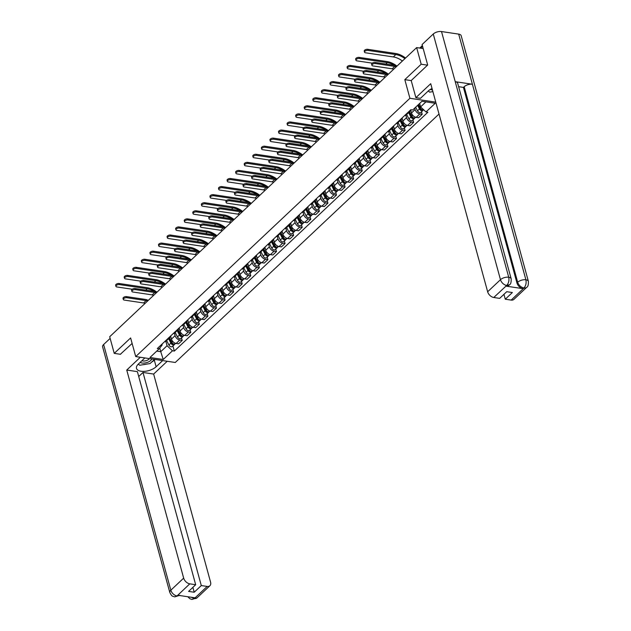 <?xml version="1.0" encoding="UTF-8"?>
<svg xmlns="http://www.w3.org/2000/svg" width="631" height="631" viewBox="0 0 631 631"><rect width="100%" height="100%" fill="white"/><g stroke="black" fill="none" stroke-linecap="round" stroke-linejoin="round"><path stroke-width="0.95" d="M427.518 65.167L421.192 64.228L416.641 47.593L109.691 336.741L114.243 353.368L130.617 337.948L135.72 356.578L175.276 362.478L439.018 114.03M421.192 64.228L404.818 79.648L409.913 98.286L135.72 356.578M423.188 48.571L416.641 47.593M114.243 353.368L120.576 354.314M170.622 336L171.466 339.076A4.551 2.95 46.7 0 0 176.152 343.461L178.565 343.816L182.193 340.401L179.78 340.046A4.551 2.95 -133.3 0 1 175.095 335.653L174.416 333.2M164.596 341.679A4.551 2.95 46.7 0 0 166.04 341.111L169.668 337.695A4.551 2.95 -133.3 0 1 168.225 338.263M181.507 337.893L182.193 340.401M170.315 336.284A4.551 2.95 -133.3 0 1 169.668 337.695M179.196 327.923L180.04 330.999A4.551 2.95 46.7 0 0 184.725 335.384L187.139 335.747L190.767 332.324L188.353 331.969A4.551 2.95 -133.3 0 1 183.66 327.584L182.99 325.123M173.17 333.602A4.551 2.95 46.7 0 0 174.613 333.034L178.242 329.619A4.551 2.95 -133.3 0 1 176.798 330.187M190.081 329.824L190.767 332.324M178.888 328.215A4.551 2.95 -133.3 0 1 178.242 329.619M187.77 319.846L188.606 322.922A4.551 2.95 46.7 0 0 193.299 327.308L195.713 327.67L199.341 324.255L196.927 323.892A4.551 2.95 -133.3 0 1 192.234 319.507L191.564 317.046M181.744 325.525A4.551 2.95 46.7 0 0 183.187 324.965L186.815 321.542A4.551 2.95 -133.3 0 1 185.364 322.11M198.655 321.747L199.341 324.255M187.462 320.138A4.551 2.95 -133.3 0 1 186.815 321.542M196.344 311.777L197.18 314.845A4.551 2.95 46.7 0 0 201.873 319.231L204.286 319.594L207.915 316.178L205.501 315.815A4.551 2.95 -133.3 0 1 200.808 311.43L200.137 308.977M190.31 317.448A4.551 2.95 46.7 0 0 191.761 316.888L195.381 313.473A4.551 2.95 -133.3 0 1 193.938 314.033M207.228 313.67L207.915 316.178M196.036 312.061A4.551 2.95 -133.3 0 1 195.381 313.473M204.909 303.7L205.753 306.769A4.551 2.95 46.7 0 0 210.446 311.162L212.86 311.517L216.48 308.102L214.067 307.747A4.551 2.95 -133.3 0 1 209.382 303.353L208.703 300.9M198.883 309.379A4.551 2.95 46.7 0 0 200.327 308.811L203.955 305.396A4.551 2.95 -133.3 0 1 202.512 305.964M215.794 305.593L216.48 308.102M204.61 303.984A4.551 2.95 -133.3 0 1 203.955 305.396M213.483 295.623L214.327 298.7A4.551 2.95 46.7 0 0 219.012 303.085L221.426 303.448L225.054 300.025L222.64 299.67A4.551 2.95 -133.3 0 1 217.947 295.284L217.277 292.823M207.457 301.303A4.551 2.95 46.7 0 0 208.9 300.735L212.529 297.319A4.551 2.95 -133.3 0 1 211.085 297.887M224.368 297.524L225.054 300.025M213.175 295.915A4.551 2.95 -133.3 0 1 212.529 297.319M222.057 287.547L222.893 290.623A4.551 2.95 46.7 0 0 227.586 295.008L230 295.371L233.628 291.956L231.214 291.593A4.551 2.95 -133.3 0 1 226.521 287.208L225.851 284.747M216.031 293.226A4.551 2.95 46.7 0 0 217.474 292.666L221.102 289.243A4.551 2.95 -133.3 0 1 219.659 289.81M232.942 289.448L233.628 291.956M221.749 287.839A4.551 2.95 -133.3 0 1 221.102 289.243M230.63 279.478L231.467 282.546A4.551 2.95 46.7 0 0 236.16 286.931L238.573 287.294L242.201 283.879L239.788 283.516A4.551 2.95 -133.3 0 1 235.095 279.131L234.424 276.67M224.604 285.149A4.551 2.95 46.7 0 0 226.048 284.589L229.676 281.174A4.551 2.95 -133.3 0 1 228.225 281.734M241.515 281.371L242.201 283.879M230.323 279.762A4.551 2.95 -133.3 0 1 229.676 281.174M239.196 271.401L240.04 274.469A4.551 2.95 46.7 0 0 244.733 278.863L247.147 279.217L250.775 275.802L248.362 275.439A4.551 2.95 -133.3 0 1 243.669 271.054L242.998 268.601M233.17 277.08A4.551 2.95 46.7 0 0 234.622 276.512L238.242 273.097A4.551 2.95 -133.3 0 1 236.799 273.657M250.089 273.294L250.775 275.802M238.897 271.685A4.551 2.95 -133.3 0 1 238.242 273.097M247.77 263.324L248.614 266.4A4.551 2.95 46.7 0 0 253.307 270.786L255.721 271.141L259.341 267.725L256.927 267.37A4.551 2.95 -133.3 0 1 252.242 262.985L251.564 260.524M241.744 269.003A4.551 2.95 46.7 0 0 243.187 268.435L246.816 265.02A4.551 2.95 -133.3 0 1 245.372 265.588M258.655 265.217L259.341 267.725M247.47 263.608A4.551 2.95 -133.3 0 1 246.816 265.02M256.344 255.247L257.188 258.324A4.551 2.95 46.7 0 0 261.873 262.709L264.286 263.072L267.915 259.656L265.501 259.294A4.551 2.95 -133.3 0 1 260.808 254.908L260.138 252.447M250.318 260.926A4.551 2.95 46.7 0 0 251.761 260.366L255.389 256.943A4.551 2.95 -133.3 0 1 253.946 257.511M267.228 257.148L267.915 259.656M256.036 255.539A4.551 2.95 -133.3 0 1 255.389 256.943M264.917 247.178L265.754 250.247A4.551 2.95 46.7 0 0 270.447 254.632L272.86 254.995L276.488 251.58L274.075 251.217A4.551 2.95 -133.3 0 1 269.382 246.831L268.711 244.371M258.891 252.85A4.551 2.95 46.7 0 0 260.335 252.29L263.963 248.874A4.551 2.95 -133.3 0 1 262.52 249.434M275.802 249.071L276.488 251.58M264.61 247.462A4.551 2.95 -133.3 0 1 263.963 248.874M273.491 239.102L274.327 242.17A4.551 2.95 46.7 0 0 279.02 246.563L281.434 246.918L285.062 243.503L282.649 243.14A4.551 2.95 -133.3 0 1 277.955 238.755L277.285 236.302M267.465 244.781A4.551 2.95 46.7 0 0 268.909 244.213L272.537 240.797A4.551 2.95 -133.3 0 1 271.085 241.357M284.376 240.995L285.062 243.503M273.184 239.386A4.551 2.95 -133.3 0 1 272.537 240.797M282.057 231.025L282.901 234.101A4.551 2.95 46.7 0 0 287.594 238.486L290.008 238.841L293.628 235.426L291.222 235.071A4.551 2.95 -133.3 0 1 286.529 230.678L285.859 228.225M276.031 236.704A4.551 2.95 46.7 0 0 277.482 236.136L281.103 232.721A4.551 2.95 -133.3 0 1 279.659 233.289M292.95 232.918L293.628 235.426M281.757 231.309A4.551 2.95 -133.3 0 1 281.103 232.721M290.631 222.948L291.475 226.024A4.551 2.95 46.7 0 0 296.168 230.41L298.573 230.772L302.202 227.357L299.788 226.994A4.551 2.95 -133.3 0 1 295.103 222.609L294.425 220.148M284.605 228.627A4.551 2.95 46.7 0 0 286.048 228.059L289.676 224.644A4.551 2.95 -133.3 0 1 288.233 225.212M301.515 224.849L302.202 227.357M290.331 223.24A4.551 2.95 -133.3 0 1 289.676 224.644M299.204 214.871L300.048 217.947A4.551 2.95 46.7 0 0 304.734 222.333L307.147 222.696L310.775 219.28L308.362 218.918A4.551 2.95 -133.3 0 1 303.669 214.532L302.998 212.071M293.178 220.55A4.551 2.95 46.7 0 0 294.622 219.99L298.25 216.575A4.551 2.95 -133.3 0 1 296.807 217.135M310.089 216.772L310.775 219.28M298.897 215.163A4.551 2.95 -133.3 0 1 298.25 216.575M307.778 206.802L308.614 209.871A4.551 2.95 46.7 0 0 313.307 214.264L315.721 214.619L319.349 211.204L316.936 210.841A4.551 2.95 -133.3 0 1 312.242 206.455L311.572 204.002M301.752 212.481A4.551 2.95 46.7 0 0 303.195 211.913L306.824 208.498A4.551 2.95 -133.3 0 1 305.372 209.058M318.663 208.695L319.349 211.204M307.471 207.086A4.551 2.95 -133.3 0 1 306.824 208.498M316.352 198.726L317.188 201.802A4.551 2.95 46.7 0 0 321.881 206.187L324.295 206.542L327.923 203.127L325.509 202.772A4.551 2.95 -133.3 0 1 320.816 198.379L320.146 195.925M310.318 204.405A4.551 2.95 46.7 0 0 311.769 203.837L315.397 200.421A4.551 2.95 -133.3 0 1 313.946 200.989M327.237 200.619L327.923 203.127M316.044 199.01A4.551 2.95 -133.3 0 1 315.397 200.421M324.918 190.649L325.762 193.725A4.551 2.95 46.7 0 0 330.455 198.11L332.868 198.473L336.489 195.05L334.075 194.695A4.551 2.95 -133.3 0 1 329.39 190.31L328.719 187.849M318.892 196.328A4.551 2.95 46.7 0 0 320.343 195.76L323.963 192.345A4.551 2.95 -133.3 0 1 322.52 192.912M335.802 192.55L336.489 195.05M324.618 190.941A4.551 2.95 -133.3 0 1 323.963 192.345M333.491 182.572L334.335 185.648A4.551 2.95 46.7 0 0 339.021 190.034L341.434 190.396L345.062 186.981L342.649 186.618A4.551 2.95 -133.3 0 1 337.964 182.233L337.285 179.772M327.465 188.251A4.551 2.95 46.7 0 0 328.909 187.691L332.537 184.276A4.551 2.95 -133.3 0 1 331.094 184.836M344.376 184.473L345.062 186.981M333.184 182.864A4.551 2.95 -133.3 0 1 332.537 184.276M342.065 174.503L342.909 177.571A4.551 2.95 46.7 0 0 347.594 181.957L350.008 182.32L353.636 178.904L351.222 178.541A4.551 2.95 -133.3 0 1 346.529 174.156L345.859 171.703M336.039 180.174A4.551 2.95 46.7 0 0 337.482 179.614L341.111 176.199A4.551 2.95 -133.3 0 1 339.667 176.759M352.95 176.396L353.636 178.904M341.757 174.787A4.551 2.95 -133.3 0 1 341.111 176.199M350.639 166.426L351.475 169.494A4.551 2.95 46.7 0 0 356.168 173.888L358.582 174.243L362.21 170.827L359.796 170.473A4.551 2.95 -133.3 0 1 355.103 166.079L354.433 163.626M344.613 172.105A4.551 2.95 46.7 0 0 346.056 171.537L349.684 168.122A4.551 2.95 -133.3 0 1 348.233 168.69M361.524 168.319L362.21 170.827M350.331 166.71A4.551 2.95 -133.3 0 1 349.684 168.122M359.213 158.349L360.049 161.426A4.551 2.95 46.7 0 0 364.742 165.811L367.155 166.174L370.783 162.751L368.37 162.396A4.551 2.95 -133.3 0 1 363.677 158.01L363.006 155.549M353.179 164.028A4.551 2.95 46.7 0 0 354.63 163.461L358.25 160.045A4.551 2.95 -133.3 0 1 356.807 160.613M370.097 160.25L370.783 162.751M358.905 158.641A4.551 2.95 -133.3 0 1 358.25 160.045M367.778 150.273L368.622 153.349A4.551 2.95 46.7 0 0 373.315 157.734L375.729 158.097L379.349 154.682L376.936 154.319A4.551 2.95 -133.3 0 1 372.251 149.933L371.572 147.473M361.752 155.952A4.551 2.95 46.7 0 0 363.196 155.392L366.824 151.968A4.551 2.95 -133.3 0 1 365.381 152.536M378.663 152.174L379.349 154.682M367.479 150.564A4.551 2.95 -133.3 0 1 366.824 151.968M376.352 142.204L377.196 145.272A4.551 2.95 46.7 0 0 381.881 149.657L384.295 150.02L387.923 146.605L385.509 146.242A4.551 2.95 -133.3 0 1 380.816 141.857L380.146 139.404M370.326 147.875A4.551 2.95 46.7 0 0 371.769 147.315L375.398 143.9A4.551 2.95 -133.3 0 1 373.954 144.46M387.237 144.097L387.923 146.605M376.044 142.488A4.551 2.95 -133.3 0 1 375.398 143.9M384.926 134.127L385.762 137.195A4.551 2.95 46.7 0 0 390.455 141.589L392.868 141.943L396.497 138.528L394.083 138.173A4.551 2.95 -133.3 0 1 389.39 133.78L388.72 131.327M378.9 139.806A4.551 2.95 46.7 0 0 380.343 139.238L383.971 135.823A4.551 2.95 -133.3 0 1 382.528 136.391M395.811 136.02L396.497 138.528M384.618 134.411A4.551 2.95 -133.3 0 1 383.971 135.823M393.499 126.05L394.336 129.126A4.551 2.95 46.7 0 0 399.029 133.512L401.442 133.875L405.07 130.451L402.657 130.096A4.551 2.95 -133.3 0 1 397.964 125.711L397.293 123.25M387.473 131.729A4.551 2.95 46.7 0 0 388.917 131.161L392.545 127.746A4.551 2.95 -133.3 0 1 391.094 128.314M404.384 127.951L405.07 130.451M393.192 126.342A4.551 2.95 -133.3 0 1 392.545 127.746M402.065 117.973L402.909 121.049A4.551 2.95 46.7 0 0 407.602 125.435L410.016 125.798L413.644 122.382L411.231 122.02A4.551 2.95 -133.3 0 1 406.538 117.634L405.867 115.173M396.039 123.652A4.551 2.95 46.7 0 0 397.491 123.092L401.111 119.669A4.551 2.95 -133.3 0 1 399.668 120.237M412.958 119.874L413.644 122.382M401.766 118.265A4.551 2.95 -133.3 0 1 401.111 119.669M410.639 109.904L411.483 112.973A4.551 2.95 46.7 0 0 416.176 117.358L418.59 117.721L422.21 114.306L419.796 113.943A4.551 2.95 -133.3 0 1 415.111 109.557L414.709 108.098M404.613 115.576A4.551 2.95 46.7 0 0 406.056 115.016L409.685 111.6A4.551 2.95 -133.3 0 1 408.241 112.16M421.524 111.797L422.21 114.306M410.339 110.188A4.551 2.95 -133.3 0 1 409.685 111.6M159.761 348.067L160.747 351.688L167.065 345.733L165.85 341.276M161.938 344.179L162.159 345.007L159.178 348.809L149.949 357.501L163.24 359.489L160.747 351.688L156.756 351.096M167.065 345.733L172.476 350.789L174.33 351.065L427.865 112.239L426.004 111.955L435.24 103.263L421.95 101.283L412.713 109.975L410.86 109.699L157.324 348.533L159.178 348.809M172.476 350.789L163.24 359.489M435.769 102.143L409.913 98.286M411.215 80.602L404.818 79.648M419.654 103.437L420.601 106.907L425.941 101.875M172.933 345.969L174.33 351.065M426.004 111.955L420.601 106.907M123.329 299.488L123.029 298.4A2.279 1.104 -15.3 0 1 124.078 297.075A2.279 1.104 -15.3 0 1 126.492 296.609L126.792 297.698A2.279 1.104 164.7 0 0 124.37 298.155A2.279 1.104 164.7 0 0 123.329 299.488A2.279 1.104 164.7 0 0 124.26 300.08L143.608 302.967A3.715 2.406 -133.3 0 1 145.004 303.479M126.792 297.698L146.132 300.585A3.715 2.406 -133.3 0 1 147.528 301.097M148.182 300.49A5.001 3.234 46.7 0 0 145.84 299.496L126.492 296.609M115.946 286.364L115.647 285.275A2.279 1.104 -15.3 0 1 116.688 283.95A2.279 1.104 -15.3 0 1 119.109 283.485L119.409 284.573A2.279 1.104 164.7 0 0 116.987 285.031A2.279 1.104 164.7 0 0 115.946 286.364A2.279 1.104 164.7 0 0 116.877 286.955L132.242 289.243M169.274 338.066L171.79 342.98A1.191 0.765 46.7 0 0 173.344 343.792M168.611 338.697L170.875 343.122A2.477 1.601 46.7 0 0 174.33 344.66A2.477 1.601 46.7 0 0 174.653 344.069M166.631 340.559L168.895 344.983A2.477 1.601 46.7 0 0 172.35 346.522L174.33 344.66M169.834 338.374L170.291 340.054M169.542 337.814L171.813 342.239A2.477 1.601 46.7 0 0 175.268 343.777L175.702 343.367M156.969 292.208A19.111 12.36 46.7 0 0 146.96 287.641L119.109 283.485M119.409 284.573L147.252 288.73A17.818 11.532 -133.3 0 1 154.287 291.404M131.903 291.412L131.603 290.323A2.279 1.104 -15.3 0 1 132.644 288.998A2.279 1.104 -15.3 0 1 135.066 288.533L135.365 289.621A2.279 1.104 164.7 0 0 132.944 290.086A2.279 1.104 164.7 0 0 131.903 291.412A2.279 1.104 164.7 0 0 132.833 292.003L152.181 294.89A3.715 2.406 -133.3 0 1 153.578 295.403M135.365 289.621L154.705 292.508A3.715 2.406 -133.3 0 1 156.102 293.021M156.748 292.413A5.001 3.234 46.7 0 0 154.406 291.419L135.066 288.533M140.476 283.335L140.177 282.254A2.279 1.104 -15.3 0 1 141.218 280.921A2.279 1.104 -15.3 0 1 143.639 280.464L143.931 281.544A2.279 1.104 164.7 0 0 141.518 282.01A2.279 1.104 164.7 0 0 140.476 283.335A2.279 1.104 164.7 0 0 141.407 283.926L160.747 286.813A3.715 2.406 -133.3 0 1 162.143 287.334M143.931 281.544L163.279 284.431A3.715 2.406 -133.3 0 1 164.675 284.952M165.322 284.336A5.001 3.234 46.7 0 0 162.979 283.351L143.639 280.464M144.862 357.943L138.323 364.103A11.137 5.387 164.7 0 0 136.485 368.37A11.137 5.387 164.7 0 0 144.673 371.336A11.137 5.387 164.7 0 0 156.125 366.753L162.664 360.601M140.311 357.264L126.744 370.05L137.384 371.635L195.681 584.724L189.781 583.841L176.956 596.019L177.895 595.262L194.9 597.794L194.356 598.527L207.189 586.436A5.939 3.841 46.7 0 0 209.894 585.749A5.939 3.841 46.7 0 0 210.565 582.137L153.641 374.057L143 372.471L138.717 376.51M167.215 361.279L153.641 374.057M126.744 370.05L183.668 578.122A5.939 3.841 46.7 0 0 189.781 583.841M179.851 595.27L174.763 596.887C172.208 595.877 172.2 597.005 169.826 592.541L102.616 346.861A6.089 2.95 -15.3 0 1 103.626 344.526L110.149 338.39M195.681 584.724L188.59 591.397L194.206 592.233L201.297 585.56L207.189 586.436M201.297 585.56L143 372.471M120.355 354.283L132.124 343.438M194.206 592.233L192.873 587.366M138.023 364.395A11.137 5.387 164.7 0 0 138.986 364.608M142.866 364.734A11.137 5.387 164.7 0 0 146.187 364.197M151.661 362.076A11.137 5.387 164.7 0 0 154.319 360.151L156.125 366.753M155.052 359.465L154.319 360.151M179.559 595.506L177.153 595.956M174.763 596.887L176.948 596.019M187.754 596.729L189.892 598.748L191.911 599.45L194.159 598.582M432.03 88.49A11.137 5.387 164.7 0 0 428.236 90.998L420.435 98.349L415.884 97.671L430.721 83.694L487.645 291.767L500.478 279.683L433.268 34.011L422.084 44.541L427.684 65.017L411.199 80.539L415.884 97.671M511.165 300.088L523.998 288.004A5.939 3.841 -133.3 0 0 526.704 287.31L513.871 299.402A5.939 3.841 -133.3 0 1 511.165 300.088L505.273 299.212L503.94 294.338M433.268 34.011A6.089 2.95 -15.3 0 1 441.511 31.55L455.227 81.691A6.089 2.95 -15.3 0 1 457.68 83.26L511.173 278.799A6.089 2.95 -15.3 0 0 508.72 277.23C509.335 280.448 508.696 283.153 506.796 285.346L493.765 297.493A5.939 3.841 -133.3 0 1 487.645 291.767M506.046 286.135L506.788 285.433L509.493 284.747L508.752 285.441A5.939 3.841 -133.3 0 1 506.046 286.135L523.06 288.675A5.939 3.841 -133.3 0 1 516.939 282.948L463.446 87.409L464.187 86.715A6.089 2.95 -15.3 0 1 472.398 84.246L458.682 34.113L441.511 31.55M458.682 34.113A6.089 2.95 -15.3 0 1 461.174 35.691L528.384 281.363A6.089 2.95 -15.3 0 0 525.891 279.785C526.506 283.019 525.875 285.725 524.006 287.91L523.06 288.675M516.939 282.948L517.68 282.254A6.089 2.95 -15.3 0 1 525.891 279.785L472.398 84.246L455.227 81.691L508.72 277.23A6.089 2.95 -15.3 0 0 500.478 279.683A5.939 3.841 46.7 0 0 506.59 285.409M505.273 299.212L512.364 292.532L506.748 291.696L499.657 298.368L493.765 297.493M463.446 87.409L458.619 86.692M464.187 86.715L517.68 282.254C518.729 285.244 520.772 287.152 523.801 287.973M140.185 362.352A6.436 3.116 164.7 0 0 142.078 363.03A6.436 3.116 164.7 0 0 151.803 358.976M141.943 360.695A4.409 2.13 164.7 0 0 142.937 360.979A4.409 2.13 164.7 0 0 149.389 358.621M154.516 359.386L150.083 363.559L139.719 365.254L138.363 364.063M430.35 89.413A6.436 3.116 164.7 0 0 431.99 89.925A6.436 3.116 164.7 0 0 432.44 89.981M432.89 91.621L429.624 92.15L428.275 90.967M124.52 278.287L124.22 277.198A2.279 1.104 -15.3 0 1 125.261 275.873A2.279 1.104 -15.3 0 1 127.683 275.408L127.975 276.496A2.279 1.104 164.7 0 0 125.561 276.962A2.279 1.104 164.7 0 0 124.52 278.287A2.279 1.104 164.7 0 0 125.451 278.878L140.808 281.174M177.847 329.989L180.363 334.911A1.191 0.765 46.7 0 0 181.917 335.724M177.185 330.62L179.449 335.045A2.477 1.601 46.7 0 0 182.903 336.583A2.477 1.601 46.7 0 0 183.227 335.992M175.205 332.482L177.469 336.907A2.477 1.601 46.7 0 0 180.923 338.445L182.903 336.583M178.407 330.297L178.865 331.977M178.116 329.737L180.379 334.162A2.477 1.601 46.7 0 0 183.834 335.7L184.276 335.29M165.543 284.131A19.111 12.36 46.7 0 0 155.526 279.565L127.683 275.408M127.975 276.496L155.825 280.653A17.818 11.532 -133.3 0 1 162.861 283.327M133.086 270.21L132.794 269.129A2.279 1.104 -15.3 0 1 133.835 267.796A2.279 1.104 -15.3 0 1 136.249 267.339L136.548 268.42A2.279 1.104 164.7 0 0 134.135 268.885A2.279 1.104 164.7 0 0 133.086 270.21A2.279 1.104 164.7 0 0 134.024 270.802L149.381 273.097M186.421 321.92L188.937 326.834A1.191 0.765 46.7 0 0 190.491 327.647M185.751 322.544L188.022 326.968A2.477 1.601 46.7 0 0 191.477 328.506A2.477 1.601 46.7 0 0 191.8 327.915M183.779 324.405L186.042 328.838A2.477 1.601 46.7 0 0 189.497 330.368L191.477 328.506M186.973 322.228L187.431 323.9M186.689 321.66L188.953 326.093A2.477 1.601 46.7 0 0 192.408 327.623L192.849 327.213M174.117 276.055A19.111 12.36 46.7 0 0 164.099 271.488L136.249 267.339M136.548 268.42L164.399 272.576A17.818 11.532 -133.3 0 1 171.435 275.25M149.042 275.266L148.75 274.177A2.279 1.104 -15.3 0 1 149.792 272.844A2.279 1.104 -15.3 0 1 152.205 272.387L152.505 273.475A2.279 1.104 164.7 0 0 150.091 273.933A2.279 1.104 164.7 0 0 149.042 275.266A2.279 1.104 164.7 0 0 149.981 275.85L169.321 278.736A3.715 2.406 -133.3 0 1 170.717 279.257M152.505 273.475L171.853 276.362A3.715 2.406 -133.3 0 1 173.249 276.875M173.896 276.26A5.001 3.234 46.7 0 0 171.553 275.274L152.205 272.387M157.616 267.189L157.324 266.101A2.279 1.104 -15.3 0 1 158.365 264.775A2.279 1.104 -15.3 0 1 160.779 264.31L161.079 265.399A2.279 1.104 164.7 0 0 158.657 265.856A2.279 1.104 164.7 0 0 157.616 267.189A2.279 1.104 164.7 0 0 158.547 267.781L177.895 270.667A3.715 2.406 -133.3 0 1 179.291 271.18M161.079 265.399L180.419 268.285A3.715 2.406 -133.3 0 1 181.815 268.798M182.469 268.191A5.001 3.234 46.7 0 0 180.127 267.197L160.779 264.31M166.19 259.112L165.89 258.024A2.279 1.104 -15.3 0 1 166.939 256.699A2.279 1.104 -15.3 0 1 169.353 256.233L169.652 257.322A2.279 1.104 164.7 0 0 167.231 257.779A2.279 1.104 164.7 0 0 166.19 259.112A2.279 1.104 164.7 0 0 167.12 259.704L186.468 262.591A3.715 2.406 -133.3 0 1 187.864 263.103M169.652 257.322L188.992 260.209A3.715 2.406 -133.3 0 1 190.388 260.721M191.043 260.114A5.001 3.234 46.7 0 0 188.701 259.12L169.353 256.233M141.659 262.141L141.368 261.053A2.279 1.104 -15.3 0 1 142.409 259.72A2.279 1.104 -15.3 0 1 144.822 259.262L145.122 260.351A2.279 1.104 164.7 0 0 142.701 260.808A2.279 1.104 164.7 0 0 141.659 262.141A2.279 1.104 164.7 0 0 142.59 262.725L157.955 265.02M194.987 313.844L197.503 318.758A1.191 0.765 46.7 0 0 199.065 319.57M194.324 314.467L196.596 318.892A2.477 1.601 46.7 0 0 200.051 320.43A2.477 1.601 46.7 0 0 200.374 319.838M192.345 316.336L194.616 320.761A2.477 1.601 46.7 0 0 198.071 322.299L200.051 320.43M195.547 314.151L196.004 315.831M195.263 313.591L197.527 318.016A2.477 1.601 46.7 0 0 200.981 319.554L201.423 319.136M182.682 267.986A19.111 12.36 46.7 0 0 172.673 263.419L144.822 259.262M145.122 260.351L172.973 264.499A17.818 11.532 -133.3 0 1 180.001 267.181M150.233 254.064L149.933 252.976A2.279 1.104 -15.3 0 1 150.983 251.651A2.279 1.104 -15.3 0 1 153.396 251.185L153.696 252.274A2.279 1.104 164.7 0 0 151.274 252.731A2.279 1.104 164.7 0 0 150.233 254.064A2.279 1.104 164.7 0 0 151.164 254.656L166.529 256.943M203.561 305.767L206.077 310.681A1.191 0.765 46.7 0 0 207.631 311.493M202.898 306.39L205.162 310.823A2.477 1.601 46.7 0 0 208.616 312.361A2.477 1.601 46.7 0 0 208.948 311.769M200.918 308.259L203.19 312.684A2.477 1.601 46.7 0 0 206.645 314.222L208.616 312.361M204.121 306.074L204.578 307.754M203.829 305.514L206.1 309.939A2.477 1.601 46.7 0 0 209.555 311.477L209.989 311.067M191.256 259.909A19.111 12.36 46.7 0 0 181.247 255.342L153.396 251.185M153.696 252.274L181.539 256.431A17.818 11.532 -133.3 0 1 188.574 259.104M158.807 245.987L158.507 244.899A2.279 1.104 -15.3 0 1 159.548 243.574A2.279 1.104 -15.3 0 1 161.97 243.109L162.262 244.197A2.279 1.104 164.7 0 0 159.848 244.654A2.279 1.104 164.7 0 0 158.807 245.987A2.279 1.104 164.7 0 0 159.738 246.579L175.095 248.866M212.134 297.69L214.65 302.604A1.191 0.765 46.7 0 0 216.204 303.424M211.472 298.321L213.735 302.746A2.477 1.601 46.7 0 0 217.19 304.284A2.477 1.601 46.7 0 0 217.514 303.692M209.492 300.182L211.756 304.607A2.477 1.601 46.7 0 0 215.21 306.145L217.19 304.284M212.694 297.998L213.152 299.678M212.402 297.438L214.674 301.863A2.477 1.601 46.7 0 0 218.129 303.401L218.563 302.99M199.83 251.832A19.111 12.36 46.7 0 0 189.821 247.265L161.97 243.109M162.262 244.197L190.112 248.354A17.818 11.532 -133.3 0 1 197.148 251.028M174.763 251.035L174.464 249.955A2.279 1.104 -15.3 0 1 175.505 248.622A2.279 1.104 -15.3 0 1 177.926 248.164L178.226 249.245A2.279 1.104 164.7 0 0 175.804 249.71A2.279 1.104 164.7 0 0 174.763 251.035A2.279 1.104 164.7 0 0 175.694 251.627L195.042 254.514A3.715 2.406 -133.3 0 1 196.438 255.034M178.226 249.245L197.566 252.132A3.715 2.406 -133.3 0 1 198.962 252.652M199.609 252.037A5.001 3.234 46.7 0 0 197.266 251.043L177.926 248.164M167.381 237.911L167.081 236.83A2.279 1.104 -15.3 0 1 168.122 235.497A2.279 1.104 -15.3 0 1 170.544 235.04L170.835 236.12A2.279 1.104 164.7 0 0 168.422 236.586A2.279 1.104 164.7 0 0 167.381 237.911A2.279 1.104 164.7 0 0 168.311 238.502L183.668 240.797M220.708 289.621L223.224 294.535A1.191 0.765 46.7 0 0 224.778 295.347M220.045 290.244L222.309 294.669A2.477 1.601 46.7 0 0 225.764 296.207A2.477 1.601 46.7 0 0 226.087 295.616M218.066 292.106L220.329 296.531A2.477 1.601 46.7 0 0 223.784 298.069L225.764 296.207M221.26 289.929L221.726 291.601M220.976 289.361L223.24 293.794A2.477 1.601 46.7 0 0 226.695 295.324L227.136 294.914M208.404 243.755A19.111 12.36 46.7 0 0 198.386 239.188L170.544 235.04M170.835 236.12L198.686 240.277A17.818 11.532 -133.3 0 1 205.722 242.951M183.337 242.967L183.037 241.878A2.279 1.104 -15.3 0 1 184.078 240.545A2.279 1.104 -15.3 0 1 186.5 240.088L186.792 241.176A2.279 1.104 164.7 0 0 184.378 241.634A2.279 1.104 164.7 0 0 183.337 242.967A2.279 1.104 164.7 0 0 184.268 243.55L203.608 246.437A3.715 2.406 -133.3 0 1 205.004 246.958M186.792 241.176L206.14 244.055A3.715 2.406 -133.3 0 1 207.536 244.576M208.183 243.96A5.001 3.234 46.7 0 0 205.84 242.974L186.5 240.088M175.946 229.842L175.655 228.753A2.279 1.104 -15.3 0 1 176.696 227.42A2.279 1.104 -15.3 0 1 179.109 226.963L179.409 228.051A2.279 1.104 164.7 0 0 176.995 228.509A2.279 1.104 164.7 0 0 175.946 229.842A2.279 1.104 164.7 0 0 176.885 230.425L192.242 232.721M229.282 281.544L231.798 286.458A1.191 0.765 46.7 0 0 233.352 287.271M228.611 282.167L230.883 286.592A2.477 1.601 46.7 0 0 234.338 288.13A2.477 1.601 46.7 0 0 234.661 287.539M226.639 284.029L228.903 288.462A2.477 1.601 46.7 0 0 232.358 289.992L234.338 288.13M229.834 281.852L230.291 283.532M229.55 281.292L231.814 285.717A2.477 1.601 46.7 0 0 235.268 287.255L235.71 286.837M216.969 235.686A19.111 12.36 46.7 0 0 206.96 231.12L179.109 226.963M179.409 228.051L207.26 232.2A17.818 11.532 -133.3 0 1 214.295 234.882M191.903 234.89L191.611 233.801A2.279 1.104 -15.3 0 1 192.652 232.468A2.279 1.104 -15.3 0 1 195.066 232.011L195.365 233.099A2.279 1.104 164.7 0 0 192.952 233.557A2.279 1.104 164.7 0 0 191.903 234.89A2.279 1.104 164.7 0 0 192.841 235.481L212.182 238.368A3.715 2.406 -133.3 0 1 213.578 238.881M195.365 233.099L214.714 235.986A3.715 2.406 -133.3 0 1 216.11 236.499M216.756 235.891A5.001 3.234 46.7 0 0 214.414 234.898L195.066 232.011M184.52 221.765L184.22 220.676A2.279 1.104 -15.3 0 1 185.269 219.343A2.279 1.104 -15.3 0 1 187.683 218.886L187.983 219.974A2.279 1.104 164.7 0 0 185.561 220.432A2.279 1.104 164.7 0 0 184.52 221.765A2.279 1.104 164.7 0 0 185.451 222.357L200.816 224.644M237.848 273.468L240.364 278.381A1.191 0.765 46.7 0 0 241.918 279.194M237.185 274.091L239.457 278.523A2.477 1.601 46.7 0 0 242.911 280.054A2.477 1.601 46.7 0 0 243.235 279.47M235.205 275.96L237.477 280.385A2.477 1.601 46.7 0 0 240.932 281.923L242.911 280.054M238.408 273.775L238.865 275.455M238.124 273.215L240.387 277.64A2.477 1.601 46.7 0 0 243.842 279.178L244.284 278.768M225.543 227.61A19.111 12.36 46.7 0 0 215.534 223.043L187.683 218.886M187.983 219.974L215.834 224.131A17.818 11.532 -133.3 0 1 222.861 226.805M200.477 226.813L200.185 225.724A2.279 1.104 -15.3 0 1 201.226 224.399A2.279 1.104 -15.3 0 1 203.639 223.934L203.939 225.022A2.279 1.104 164.7 0 0 201.518 225.48A2.279 1.104 164.7 0 0 200.477 226.813A2.279 1.104 164.7 0 0 201.407 227.405L220.755 230.291A3.715 2.406 -133.3 0 1 222.151 230.804M203.939 225.022L223.279 227.909A3.715 2.406 -133.3 0 1 224.675 228.422M225.33 227.815A5.001 3.234 46.7 0 0 222.988 226.821L203.639 223.934M193.094 213.688L192.794 212.6A2.279 1.104 -15.3 0 1 193.835 211.275A2.279 1.104 -15.3 0 1 196.257 210.809L196.556 211.898A2.279 1.104 164.7 0 0 194.135 212.355A2.279 1.104 164.7 0 0 193.094 213.688A2.279 1.104 164.7 0 0 194.025 214.28L209.389 216.567M246.421 265.391L248.937 270.305A1.191 0.765 46.7 0 0 250.491 271.117M245.759 266.022L248.022 270.447A2.477 1.601 46.7 0 0 251.477 271.985A2.477 1.601 46.7 0 0 251.808 271.393M243.779 267.883L246.051 272.308A2.477 1.601 46.7 0 0 249.505 273.846L251.477 271.985M246.981 265.698L247.439 267.378M246.689 265.138L248.961 269.563A2.477 1.601 46.7 0 0 252.416 271.101L252.85 270.691M234.117 219.533A19.111 12.36 46.7 0 0 224.108 214.966L196.257 210.809M196.556 211.898L224.399 216.054A17.818 11.532 -133.3 0 1 231.435 218.728M209.05 218.736L208.751 217.656A2.279 1.104 -15.3 0 1 209.8 216.323A2.279 1.104 -15.3 0 1 212.213 215.857L212.513 216.946A2.279 1.104 164.7 0 0 210.091 217.411A2.279 1.104 164.7 0 0 209.05 218.736A2.279 1.104 164.7 0 0 209.981 219.328L229.329 222.215A3.715 2.406 -133.3 0 1 230.725 222.727M212.513 216.946L231.853 219.833A3.715 2.406 -133.3 0 1 233.249 220.353M233.896 219.738A5.001 3.234 46.7 0 0 231.561 218.744L212.213 215.857M201.668 205.611L201.368 204.531A2.279 1.104 -15.3 0 1 202.409 203.198A2.279 1.104 -15.3 0 1 204.83 202.732L205.122 203.821A2.279 1.104 164.7 0 0 202.709 204.286A2.279 1.104 164.7 0 0 201.668 205.611A2.279 1.104 164.7 0 0 202.598 206.203L217.955 208.498M254.995 257.322L257.511 262.236A1.191 0.765 46.7 0 0 259.065 263.048M254.332 257.945L256.596 262.37A2.477 1.601 46.7 0 0 260.051 263.908A2.477 1.601 46.7 0 0 260.374 263.316M252.353 259.806L254.616 264.231A2.477 1.601 46.7 0 0 258.071 265.769L260.051 263.908M255.555 257.629L256.012 259.302M255.263 257.062L257.535 261.494A2.477 1.601 46.7 0 0 260.989 263.024L261.423 262.614M242.69 211.456A19.111 12.36 46.7 0 0 232.681 206.889L204.83 202.732M205.122 203.821L232.973 207.978A17.818 11.532 -133.3 0 1 240.009 210.651M217.624 210.667L217.324 209.579A2.279 1.104 -15.3 0 1 218.365 208.246A2.279 1.104 -15.3 0 1 220.787 207.788L221.079 208.869A2.279 1.104 164.7 0 0 218.665 209.334A2.279 1.104 164.7 0 0 217.624 210.667A2.279 1.104 164.7 0 0 218.555 211.251L237.903 214.138A3.715 2.406 -133.3 0 1 239.299 214.658M221.079 208.869L240.427 211.756A3.715 2.406 -133.3 0 1 241.823 212.276M242.47 211.661A5.001 3.234 46.7 0 0 240.127 210.675L220.787 207.788M210.241 197.542L209.942 196.454A2.279 1.104 -15.3 0 1 210.983 195.121A2.279 1.104 -15.3 0 1 213.404 194.663L213.696 195.744A2.279 1.104 164.7 0 0 211.282 196.209A2.279 1.104 164.7 0 0 210.241 197.542A2.279 1.104 164.7 0 0 211.172 198.126L226.529 200.421M263.569 249.245L266.085 254.159A1.191 0.765 46.7 0 0 267.639 254.971M262.898 249.868L265.17 254.293A2.477 1.601 46.7 0 0 268.625 255.831A2.477 1.601 46.7 0 0 268.948 255.239M260.926 251.73L263.19 256.162A2.477 1.601 46.7 0 0 266.645 257.693L268.625 255.831M264.121 249.553L264.586 251.233M263.837 248.993L266.101 253.417A2.477 1.601 46.7 0 0 269.555 254.956L269.997 254.538M251.264 203.387A19.111 12.36 46.7 0 0 241.247 198.82L213.404 194.663M213.696 195.744L241.547 199.901A17.818 11.532 -133.3 0 1 248.582 202.583M226.198 202.59L225.898 201.502A2.279 1.104 -15.3 0 1 226.939 200.169A2.279 1.104 -15.3 0 1 229.361 199.711L229.652 200.8A2.279 1.104 164.7 0 0 227.239 201.257A2.279 1.104 164.7 0 0 226.198 202.59A2.279 1.104 164.7 0 0 227.128 203.182L246.469 206.069A3.715 2.406 -133.3 0 1 247.865 206.582M229.652 200.8L249 203.687A3.715 2.406 -133.3 0 1 250.397 204.199M251.043 203.592A5.001 3.234 46.7 0 0 248.701 202.598L229.361 199.711M218.807 189.466L218.515 188.377A2.279 1.104 -15.3 0 1 219.556 187.044A2.279 1.104 -15.3 0 1 221.97 186.587L222.27 187.675A2.279 1.104 164.7 0 0 219.848 188.133A2.279 1.104 164.7 0 0 218.807 189.466A2.279 1.104 164.7 0 0 219.746 190.057L235.103 192.345M272.135 241.168L274.659 246.082A1.191 0.765 46.7 0 0 276.212 246.895M271.472 241.791L273.744 246.224A2.477 1.601 46.7 0 0 277.198 247.754A2.477 1.601 46.7 0 0 277.522 247.171M269.492 243.661L271.764 248.086A2.477 1.601 46.7 0 0 275.219 249.624L277.198 247.754M272.695 241.476L273.152 243.156M272.411 240.916L274.674 245.341A2.477 1.601 46.7 0 0 278.129 246.879L278.571 246.469M259.83 195.31A19.111 12.36 46.7 0 0 249.821 190.743L221.97 186.587M222.27 187.675L250.121 191.832A17.818 11.532 -133.3 0 1 257.156 194.506M234.764 194.514L234.472 193.425A2.279 1.104 -15.3 0 1 235.513 192.1A2.279 1.104 -15.3 0 1 237.926 191.635L238.226 192.723A2.279 1.104 164.7 0 0 235.813 193.181A2.279 1.104 164.7 0 0 234.764 194.514A2.279 1.104 164.7 0 0 235.702 195.105L255.042 197.992A3.715 2.406 -133.3 0 1 256.438 198.505M238.226 192.723L257.574 195.61A3.715 2.406 -133.3 0 1 258.97 196.123M259.617 195.515A5.001 3.234 46.7 0 0 257.274 194.522L237.926 191.635M227.381 181.389L227.081 180.3A2.279 1.104 -15.3 0 1 228.13 178.975A2.279 1.104 -15.3 0 1 230.544 178.51L230.843 179.598A2.279 1.104 164.7 0 0 228.422 180.056A2.279 1.104 164.7 0 0 227.381 181.389A2.279 1.104 164.7 0 0 228.312 181.98L243.676 184.268M280.708 233.091L283.224 238.005A1.191 0.765 46.7 0 0 284.778 238.818M280.046 233.722L282.309 238.147A2.477 1.601 46.7 0 0 285.764 239.685A2.477 1.601 46.7 0 0 286.095 239.094M278.066 235.584L280.338 240.009A2.477 1.601 46.7 0 0 283.792 241.547L285.764 239.685M281.268 233.399L281.726 235.079M280.976 232.839L283.248 237.264A2.477 1.601 46.7 0 0 286.703 238.802L287.137 238.392M268.404 187.233A19.111 12.36 46.7 0 0 258.394 182.667L230.544 178.51M230.843 179.598L258.694 183.755A17.818 11.532 -133.3 0 1 265.722 186.429M243.337 186.437L243.038 185.356A2.279 1.104 -15.3 0 1 244.087 184.023A2.279 1.104 -15.3 0 1 246.5 183.558L246.8 184.646A2.279 1.104 164.7 0 0 244.378 185.112A2.279 1.104 164.7 0 0 243.337 186.437A2.279 1.104 164.7 0 0 244.268 187.028L263.616 189.915A3.715 2.406 -133.3 0 1 265.012 190.428M246.8 184.646L266.14 187.533A3.715 2.406 -133.3 0 1 267.536 188.054M268.191 187.439A5.001 3.234 46.7 0 0 265.848 186.445L246.5 183.558M235.955 173.312L235.655 172.231A2.279 1.104 -15.3 0 1 236.696 170.898A2.279 1.104 -15.3 0 1 239.117 170.433L239.417 171.522A2.279 1.104 164.7 0 0 236.996 171.987A2.279 1.104 164.7 0 0 235.955 173.312A2.279 1.104 164.7 0 0 236.885 173.904L252.25 176.199M289.282 225.022L291.798 229.936A1.191 0.765 46.7 0 0 293.352 230.749M288.619 225.646L290.883 230.07A2.477 1.601 46.7 0 0 294.338 231.609A2.477 1.601 46.7 0 0 294.661 231.017M286.64 227.507L288.903 231.932A2.477 1.601 46.7 0 0 292.358 233.47L294.338 231.609M289.842 225.33L290.299 227.002M289.55 224.762L291.822 229.195A2.477 1.601 46.7 0 0 295.276 230.725L295.71 230.315M276.977 179.157A19.111 12.36 46.7 0 0 266.968 174.59L239.117 170.433M239.417 171.522L267.26 175.678A17.818 11.532 -133.3 0 1 274.296 178.352M251.911 178.368L251.611 177.279A2.279 1.104 -15.3 0 1 252.652 175.946A2.279 1.104 -15.3 0 1 255.074 175.489L255.374 176.57A2.279 1.104 164.7 0 0 252.952 177.035A2.279 1.104 164.7 0 0 251.911 178.368A2.279 1.104 164.7 0 0 252.842 178.952L272.19 181.838A3.715 2.406 -133.3 0 1 273.586 182.359M255.374 176.57L274.714 179.456A3.715 2.406 -133.3 0 1 276.11 179.977M276.757 179.362A5.001 3.234 46.7 0 0 274.414 178.376L255.074 175.489M244.528 165.243L244.229 164.155A2.279 1.104 -15.3 0 1 245.27 162.822A2.279 1.104 -15.3 0 1 247.691 162.364L247.983 163.445A2.279 1.104 164.7 0 0 245.569 163.91A2.279 1.104 164.7 0 0 244.528 165.243A2.279 1.104 164.7 0 0 245.459 165.827L260.816 168.122M297.856 216.946L300.372 221.86A1.191 0.765 46.7 0 0 301.926 222.672M297.193 217.569L299.457 221.994A2.477 1.601 46.7 0 0 302.912 223.532A2.477 1.601 46.7 0 0 303.235 222.94M295.213 219.43L297.477 223.863A2.477 1.601 46.7 0 0 300.932 225.393L302.912 223.532M298.416 217.253L298.873 218.925M298.124 216.693L300.388 221.118A2.477 1.601 46.7 0 0 303.85 222.656L304.284 222.238M285.551 171.088A19.111 12.36 46.7 0 0 275.534 166.521L247.691 162.364M247.983 163.445L275.834 167.601A17.818 11.532 -133.3 0 1 282.869 170.283M260.485 170.291L260.185 169.203A2.279 1.104 -15.3 0 1 261.226 167.87A2.279 1.104 -15.3 0 1 263.648 167.412L263.939 168.501A2.279 1.104 164.7 0 0 261.526 168.958A2.279 1.104 164.7 0 0 260.485 170.291A2.279 1.104 164.7 0 0 261.415 170.883L280.756 173.762A3.715 2.406 -133.3 0 1 282.152 174.282M263.939 168.501L283.287 171.387A3.715 2.406 -133.3 0 1 284.684 171.9M285.33 171.293A5.001 3.234 46.7 0 0 282.988 170.299L263.648 167.412M253.094 157.166L252.802 156.078A2.279 1.104 -15.3 0 1 253.843 154.745A2.279 1.104 -15.3 0 1 256.257 154.287L256.557 155.376A2.279 1.104 164.7 0 0 254.143 155.833A2.279 1.104 164.7 0 0 253.094 157.166A2.279 1.104 164.7 0 0 254.033 157.758L269.39 160.045M306.429 208.869L308.945 213.783A1.191 0.765 46.7 0 0 310.499 214.595M305.759 209.492L308.031 213.925A2.477 1.601 46.7 0 0 311.485 215.455A2.477 1.601 46.7 0 0 311.809 214.863M303.787 211.361L306.051 215.786A2.477 1.601 46.7 0 0 309.505 217.324L311.485 215.455M306.981 209.176L307.447 210.857M306.698 208.616L308.961 213.041A2.477 1.601 46.7 0 0 312.416 214.579L312.858 214.161M294.125 163.011A19.111 12.36 46.7 0 0 284.108 158.444L256.257 154.287M256.557 155.376L284.407 159.525A17.818 11.532 -133.3 0 1 291.443 162.206M269.058 162.214L268.759 161.126A2.279 1.104 -15.3 0 1 269.8 159.801A2.279 1.104 -15.3 0 1 272.221 159.335L272.513 160.424A2.279 1.104 164.7 0 0 270.1 160.881A2.279 1.104 164.7 0 0 269.058 162.214A2.279 1.104 164.7 0 0 269.989 162.806L289.329 165.693A3.715 2.406 -133.3 0 1 290.725 166.205M272.513 160.424L291.861 163.311A3.715 2.406 -133.3 0 1 293.257 163.823M293.904 163.216A5.001 3.234 46.7 0 0 291.561 162.222L272.221 159.335M261.668 149.09L261.376 148.001A2.279 1.104 -15.3 0 1 262.417 146.676A2.279 1.104 -15.3 0 1 264.831 146.211L265.13 147.299A2.279 1.104 164.7 0 0 262.709 147.757A2.279 1.104 164.7 0 0 261.668 149.09A2.279 1.104 164.7 0 0 262.599 149.681L277.963 151.968M314.995 200.792L317.519 205.706A1.191 0.765 46.7 0 0 319.073 206.518M314.333 201.423L316.604 205.848A2.477 1.601 46.7 0 0 320.059 207.386A2.477 1.601 46.7 0 0 320.382 206.794M312.353 203.285L314.624 207.709A2.477 1.601 46.7 0 0 318.079 209.247L320.059 207.386M315.555 201.1L316.013 202.78M315.271 200.54L317.535 204.965A2.477 1.601 46.7 0 0 320.99 206.503L321.431 206.092M302.691 154.934A19.111 12.36 46.7 0 0 292.681 150.367L264.831 146.211M265.13 147.299L292.981 151.456A17.818 11.532 -133.3 0 1 300.009 154.13M277.624 154.138L277.332 153.049A2.279 1.104 -15.3 0 1 278.374 151.724A2.279 1.104 -15.3 0 1 280.787 151.259L281.087 152.347A2.279 1.104 164.7 0 0 278.673 152.812A2.279 1.104 164.7 0 0 277.624 154.138A2.279 1.104 164.7 0 0 278.563 154.729L297.903 157.616A3.715 2.406 -133.3 0 1 299.299 158.129M281.087 152.347L300.435 155.234A3.715 2.406 -133.3 0 1 301.831 155.754M302.478 155.139A5.001 3.234 46.7 0 0 300.135 154.145L280.787 151.259M270.242 141.013L269.942 139.932A2.279 1.104 -15.3 0 1 270.991 138.599A2.279 1.104 -15.3 0 1 273.404 138.134L273.704 139.222A2.279 1.104 164.7 0 0 271.283 139.688A2.279 1.104 164.7 0 0 270.242 141.013A2.279 1.104 164.7 0 0 271.172 141.604L286.537 143.9M323.569 192.715L326.085 197.637A1.191 0.765 46.7 0 0 327.639 198.449M322.906 193.346L325.17 197.771A2.477 1.601 46.7 0 0 328.625 199.309A2.477 1.601 46.7 0 0 328.956 198.718M320.927 195.208L323.198 199.633A2.477 1.601 46.7 0 0 326.653 201.171L328.625 199.309M324.129 193.023L324.586 194.703M323.837 192.463L326.109 196.888A2.477 1.601 46.7 0 0 329.563 198.426L329.997 198.016M311.264 146.857A19.111 12.36 46.7 0 0 301.255 142.291L273.404 138.134M273.704 139.222L301.555 143.379A17.818 11.532 -133.3 0 1 308.583 146.053M286.198 146.061L285.898 144.98A2.279 1.104 -15.3 0 1 286.947 143.647A2.279 1.104 -15.3 0 1 289.361 143.19L289.661 144.27A2.279 1.104 164.7 0 0 287.239 144.736A2.279 1.104 164.7 0 0 286.198 146.061A2.279 1.104 164.7 0 0 287.129 146.652L306.477 149.539A3.715 2.406 -133.3 0 1 307.873 150.06M289.661 144.27L309.001 147.157A3.715 2.406 -133.3 0 1 310.397 147.678M311.051 147.062A5.001 3.234 46.7 0 0 308.709 146.076L289.361 143.19M278.815 132.936L278.516 131.855A2.279 1.104 -15.3 0 1 279.557 130.522A2.279 1.104 -15.3 0 1 281.978 130.065L282.278 131.145A2.279 1.104 164.7 0 0 279.856 131.611A2.279 1.104 164.7 0 0 278.815 132.936A2.279 1.104 164.7 0 0 279.746 133.527L295.111 135.823M332.143 184.646L334.659 189.56A1.191 0.765 46.7 0 0 336.213 190.373M331.48 185.269L333.744 189.694A2.477 1.601 46.7 0 0 337.199 191.232A2.477 1.601 46.7 0 0 337.522 190.641M329.5 187.131L331.764 191.564A2.477 1.601 46.7 0 0 335.219 193.094L337.199 191.232M332.703 184.954L333.16 186.626M332.411 184.386L334.682 188.819A2.477 1.601 46.7 0 0 338.137 190.357L338.571 189.939M319.838 138.788A19.111 12.36 46.7 0 0 309.829 134.214L281.978 130.065M282.278 131.145L310.121 135.302A17.818 11.532 -133.3 0 1 317.156 137.984M294.772 137.992L294.472 136.903A2.279 1.104 -15.3 0 1 295.513 135.57A2.279 1.104 -15.3 0 1 297.935 135.113L298.234 136.201A2.279 1.104 164.7 0 0 295.813 136.659A2.279 1.104 164.7 0 0 294.772 137.992A2.279 1.104 164.7 0 0 295.702 138.575L315.05 141.462A3.715 2.406 -133.3 0 1 316.446 141.983M298.234 136.201L317.574 139.088A3.715 2.406 -133.3 0 1 318.97 139.601M319.617 138.986A5.001 3.234 46.7 0 0 317.275 138L297.935 135.113M287.389 124.867L287.089 123.779A2.279 1.104 -15.3 0 1 288.13 122.446A2.279 1.104 -15.3 0 1 290.552 121.988L290.844 123.077A2.279 1.104 164.7 0 0 288.43 123.534A2.279 1.104 164.7 0 0 287.389 124.867A2.279 1.104 164.7 0 0 288.32 125.451L303.677 127.746M340.716 176.57L343.232 181.483A1.191 0.765 46.7 0 0 344.786 182.296M340.054 177.193L342.317 181.625A2.477 1.601 46.7 0 0 345.772 183.156A2.477 1.601 46.7 0 0 346.096 182.564M338.074 179.062L340.338 183.487A2.477 1.601 46.7 0 0 343.792 185.025L345.772 183.156M341.276 176.877L341.734 178.557M340.985 176.317L343.248 180.742A2.477 1.601 46.7 0 0 346.703 182.28L347.145 181.862M328.412 130.712A19.111 12.36 46.7 0 0 318.395 126.145L290.552 121.988M290.844 123.077L318.694 127.225A17.818 11.532 -133.3 0 1 325.73 129.907M303.345 129.915L303.046 128.827A2.279 1.104 -15.3 0 1 304.087 127.501A2.279 1.104 -15.3 0 1 306.508 127.036L306.8 128.125A2.279 1.104 164.7 0 0 304.387 128.582A2.279 1.104 164.7 0 0 303.345 129.915A2.279 1.104 164.7 0 0 304.276 130.507L323.616 133.393A3.715 2.406 -133.3 0 1 325.012 133.906M306.8 128.125L326.148 131.011A3.715 2.406 -133.3 0 1 327.544 131.524M328.191 130.917A5.001 3.234 46.7 0 0 325.848 129.923L306.508 127.036M295.955 116.79L295.663 115.702A2.279 1.104 -15.3 0 1 296.704 114.377A2.279 1.104 -15.3 0 1 299.118 113.911L299.417 115A2.279 1.104 164.7 0 0 297.004 115.457A2.279 1.104 164.7 0 0 295.955 116.79A2.279 1.104 164.7 0 0 296.893 117.382L312.25 119.669M349.29 168.493L351.806 173.407A1.191 0.765 46.7 0 0 353.36 174.219M348.62 169.124L350.891 173.549A2.477 1.601 46.7 0 0 354.346 175.087A2.477 1.601 46.7 0 0 354.669 174.495M346.648 170.985L348.911 175.41A2.477 1.601 46.7 0 0 352.366 176.948L354.346 175.087M349.842 168.8L350.3 170.48M349.558 168.24L351.822 172.665A2.477 1.601 46.7 0 0 355.277 174.203L355.718 173.793M336.986 122.635A19.111 12.36 46.7 0 0 326.968 118.068L299.118 113.911M299.417 115L327.268 119.156A17.818 11.532 -133.3 0 1 334.304 121.83M311.911 121.838L311.619 120.75A2.279 1.104 -15.3 0 1 312.66 119.425A2.279 1.104 -15.3 0 1 315.074 118.959L315.374 120.048A2.279 1.104 164.7 0 0 312.96 120.513A2.279 1.104 164.7 0 0 311.911 121.838A2.279 1.104 164.7 0 0 312.85 122.43L332.19 125.317A3.715 2.406 -133.3 0 1 333.586 125.829M315.374 120.048L334.722 122.935A3.715 2.406 -133.3 0 1 336.118 123.447M336.765 122.84A5.001 3.234 46.7 0 0 334.422 121.846L315.074 118.959M304.528 108.713L304.237 107.625A2.279 1.104 -15.3 0 1 305.278 106.3A2.279 1.104 -15.3 0 1 307.691 105.834L307.991 106.923A2.279 1.104 164.7 0 0 305.57 107.388A2.279 1.104 164.7 0 0 304.528 108.713A2.279 1.104 164.7 0 0 305.459 109.305L320.824 111.6M357.856 160.416L360.372 165.338A1.191 0.765 46.7 0 0 361.934 166.15M357.193 161.047L359.465 165.472A2.477 1.601 46.7 0 0 362.92 167.01A2.477 1.601 46.7 0 0 363.243 166.418M355.214 162.908L357.485 167.333A2.477 1.601 46.7 0 0 360.94 168.871L362.92 167.01M358.416 160.724L358.873 162.404M358.132 160.164L360.396 164.588A2.477 1.601 46.7 0 0 363.85 166.127L364.292 165.716M345.551 114.558A19.111 12.36 46.7 0 0 335.542 109.991L307.691 105.834M307.991 106.923L335.842 111.08A17.818 11.532 -133.3 0 1 342.87 113.754M320.485 113.761L320.193 112.681A2.279 1.104 -15.3 0 1 321.234 111.348A2.279 1.104 -15.3 0 1 323.648 110.89L323.948 111.971A2.279 1.104 164.7 0 0 321.526 112.436A2.279 1.104 164.7 0 0 320.485 113.761A2.279 1.104 164.7 0 0 321.416 114.353L340.764 117.24A3.715 2.406 -133.3 0 1 342.16 117.76M323.948 111.971L343.288 114.858A3.715 2.406 -133.3 0 1 344.684 115.378M345.338 114.763A5.001 3.234 46.7 0 0 342.996 113.777L323.648 110.89M313.102 100.637L312.802 99.556A2.279 1.104 -15.3 0 1 313.852 98.223A2.279 1.104 -15.3 0 1 316.265 97.766L316.565 98.846A2.279 1.104 164.7 0 0 314.143 99.312A2.279 1.104 164.7 0 0 313.102 100.637A2.279 1.104 164.7 0 0 314.033 101.228L329.398 103.523M366.43 152.347L368.946 157.261A1.191 0.765 46.7 0 0 370.5 158.073M365.767 152.97L368.031 157.395A2.477 1.601 46.7 0 0 371.485 158.933A2.477 1.601 46.7 0 0 371.817 158.342M363.787 154.832L366.059 159.257A2.477 1.601 46.7 0 0 369.514 160.795L371.485 158.933M366.99 152.655L367.447 154.327M366.698 152.087L368.969 156.52A2.477 1.601 46.7 0 0 372.424 158.05L372.858 157.64M354.125 106.481A19.111 12.36 46.7 0 0 344.116 101.914L316.265 97.766M316.565 98.846L344.408 103.003A17.818 11.532 -133.3 0 1 351.443 105.677M329.059 105.692L328.759 104.604A2.279 1.104 -15.3 0 1 329.808 103.271A2.279 1.104 -15.3 0 1 332.221 102.814L332.521 103.902A2.279 1.104 164.7 0 0 330.1 104.36A2.279 1.104 164.7 0 0 329.059 105.692A2.279 1.104 164.7 0 0 329.989 106.276L349.337 109.163A3.715 2.406 -133.3 0 1 350.733 109.684M332.521 103.902L351.861 106.781A3.715 2.406 -133.3 0 1 353.257 107.302M353.912 106.686A5.001 3.234 46.7 0 0 351.57 105.7L332.221 102.814M321.676 92.568L321.376 91.479A2.279 1.104 -15.3 0 1 322.417 90.146A2.279 1.104 -15.3 0 1 324.839 89.689L325.131 90.777A2.279 1.104 164.7 0 0 322.717 91.235A2.279 1.104 164.7 0 0 321.676 92.568A2.279 1.104 164.7 0 0 322.607 93.151L337.964 95.447M375.003 144.27L377.519 149.184A1.191 0.765 46.7 0 0 379.073 149.997M374.341 144.893L376.604 149.318A2.477 1.601 46.7 0 0 380.059 150.856A2.477 1.601 46.7 0 0 380.383 150.265M372.361 146.755L374.625 151.188A2.477 1.601 46.7 0 0 378.079 152.726L380.059 150.856M375.563 144.578L376.021 146.258M375.271 144.018L377.543 148.443A2.477 1.601 46.7 0 0 380.998 149.981L381.432 149.563M362.699 98.412A19.111 12.36 46.7 0 0 352.69 93.845L324.839 89.689M325.131 90.777L352.981 94.926A17.818 11.532 -133.3 0 1 360.017 97.608M337.632 97.616L337.333 96.527A2.279 1.104 -15.3 0 1 338.374 95.194A2.279 1.104 -15.3 0 1 340.795 94.737L341.095 95.825A2.279 1.104 164.7 0 0 338.673 96.283A2.279 1.104 164.7 0 0 337.632 97.616A2.279 1.104 164.7 0 0 338.563 98.207L357.911 101.094A3.715 2.406 -133.3 0 1 359.307 101.607M341.095 95.825L360.435 98.712A3.715 2.406 -133.3 0 1 361.831 99.225M362.478 98.617A5.001 3.234 46.7 0 0 360.135 97.624L340.795 94.737M330.25 84.491L329.95 83.402A2.279 1.104 -15.3 0 1 330.991 82.069A2.279 1.104 -15.3 0 1 333.413 81.612L333.704 82.7A2.279 1.104 164.7 0 0 331.291 83.158A2.279 1.104 164.7 0 0 330.25 84.491A2.279 1.104 164.7 0 0 331.18 85.082L346.537 87.37M383.577 136.193L386.093 141.107A1.191 0.765 46.7 0 0 387.647 141.92M382.914 136.817L385.178 141.249A2.477 1.601 46.7 0 0 388.633 142.787A2.477 1.601 46.7 0 0 388.956 142.196M380.935 138.686L383.198 143.111A2.477 1.601 46.7 0 0 386.653 144.649L388.633 142.787M384.129 136.501L384.594 138.181M383.845 135.941L386.109 140.366A2.477 1.601 46.7 0 0 389.564 141.904L390.005 141.494M371.273 90.336A19.111 12.36 46.7 0 0 361.255 85.769L333.413 81.612M333.704 82.7L361.555 86.857A17.818 11.532 -133.3 0 1 368.591 89.531M346.206 89.539L345.906 88.45A2.279 1.104 -15.3 0 1 346.947 87.125A2.279 1.104 -15.3 0 1 349.369 86.66L349.661 87.748A2.279 1.104 164.7 0 0 347.247 88.206A2.279 1.104 164.7 0 0 346.206 89.539A2.279 1.104 164.7 0 0 347.137 90.13L366.477 93.017A3.715 2.406 -133.3 0 1 367.873 93.53M349.661 87.748L369.009 90.635A3.715 2.406 -133.3 0 1 370.405 91.148M371.052 90.541A5.001 3.234 46.7 0 0 368.709 89.547L349.369 86.66M338.815 76.414L338.524 75.326A2.279 1.104 -15.3 0 1 339.565 74.001A2.279 1.104 -15.3 0 1 341.978 73.535L342.278 74.624A2.279 1.104 164.7 0 0 339.864 75.081A2.279 1.104 164.7 0 0 338.815 76.414A2.279 1.104 164.7 0 0 339.754 77.006L355.111 79.293M392.151 128.117L394.667 133.031A1.191 0.765 46.7 0 0 396.221 133.851M391.48 128.748L393.752 133.173A2.477 1.601 46.7 0 0 397.207 134.711A2.477 1.601 46.7 0 0 397.53 134.119M389.508 130.609L391.772 135.034A2.477 1.601 46.7 0 0 395.227 136.572L397.207 134.711M392.703 128.424L393.16 130.104M392.419 127.864L394.683 132.289A2.477 1.601 46.7 0 0 398.137 133.827L398.579 133.417M379.838 82.259A19.111 12.36 46.7 0 0 369.829 77.692L341.978 73.535M342.278 74.624L370.129 78.78A17.818 11.532 -133.3 0 1 377.164 81.454M354.772 81.462L354.48 80.382A2.279 1.104 -15.3 0 1 355.521 79.049A2.279 1.104 -15.3 0 1 357.935 78.591L358.234 79.672A2.279 1.104 164.7 0 0 355.821 80.137A2.279 1.104 164.7 0 0 354.772 81.462A2.279 1.104 164.7 0 0 355.71 82.054L375.051 84.94A3.715 2.406 -133.3 0 1 376.447 85.461M358.234 79.672L377.583 82.558A3.715 2.406 -133.3 0 1 378.979 83.079M379.625 82.464A5.001 3.234 46.7 0 0 377.283 81.47L357.935 78.591M347.389 68.337L347.089 67.257A2.279 1.104 -15.3 0 1 348.138 65.924A2.279 1.104 -15.3 0 1 350.552 65.466L350.852 66.547A2.279 1.104 164.7 0 0 348.43 67.012A2.279 1.104 164.7 0 0 347.389 68.337A2.279 1.104 164.7 0 0 348.32 68.929L363.685 71.224M400.717 120.048L403.233 124.962A1.191 0.765 46.7 0 0 404.786 125.774M400.054 120.671L402.326 125.096A2.477 1.601 46.7 0 0 405.78 126.634A2.477 1.601 46.7 0 0 406.104 126.042M398.074 122.532L400.346 126.957A2.477 1.601 46.7 0 0 403.801 128.495L405.78 126.634M401.277 120.355L401.734 122.028M400.993 119.787L403.256 124.22A2.477 1.601 46.7 0 0 406.711 125.75L407.153 125.34M388.412 74.182A19.111 12.36 46.7 0 0 378.403 69.615L350.552 65.466M350.852 66.547L378.703 70.704A17.818 11.532 -133.3 0 1 385.73 73.377M363.346 73.393L363.054 72.305A2.279 1.104 -15.3 0 1 364.095 70.972A2.279 1.104 -15.3 0 1 366.508 70.514L366.808 71.595A2.279 1.104 164.7 0 0 364.387 72.06A2.279 1.104 164.7 0 0 363.346 73.393A2.279 1.104 164.7 0 0 364.276 73.977L383.624 76.864A3.715 2.406 -133.3 0 1 385.02 77.384M366.808 71.595L386.148 74.482A3.715 2.406 -133.3 0 1 387.544 75.002M388.199 74.387A5.001 3.234 46.7 0 0 385.856 73.401L366.508 70.514M355.963 60.268L355.663 59.18A2.279 1.104 -15.3 0 1 356.704 57.847A2.279 1.104 -15.3 0 1 359.126 57.389L359.425 58.47A2.279 1.104 164.7 0 0 357.004 58.935A2.279 1.104 164.7 0 0 355.963 60.268A2.279 1.104 164.7 0 0 356.894 60.852L372.258 63.147M409.29 111.971L411.806 116.885A1.191 0.765 46.7 0 0 413.36 117.697M408.628 112.594L410.891 117.019A2.477 1.601 46.7 0 0 414.346 118.557A2.477 1.601 46.7 0 0 414.677 117.965M406.648 114.456L408.92 118.888A2.477 1.601 46.7 0 0 412.374 120.418L414.346 118.557M409.85 112.279L410.308 113.959M409.558 111.719L411.83 116.143A2.477 1.601 46.7 0 0 415.285 117.681L415.719 117.263M396.986 66.113A19.111 12.36 46.7 0 0 386.977 61.546L359.126 57.389M359.425 58.47L387.268 62.627A17.818 11.532 -133.3 0 1 394.304 65.308M371.919 65.316L371.62 64.228A2.279 1.104 -15.3 0 1 372.669 62.895A2.279 1.104 -15.3 0 1 375.082 62.437L375.382 63.526A2.279 1.104 164.7 0 0 372.96 63.983A2.279 1.104 164.7 0 0 371.919 65.316A2.279 1.104 164.7 0 0 372.85 65.908L392.198 68.795A3.715 2.406 -133.3 0 1 393.594 69.307M375.382 63.526L394.722 66.413A3.715 2.406 -133.3 0 1 396.118 66.925M396.765 66.318A5.001 3.234 46.7 0 0 394.43 65.324L375.082 62.437M364.537 52.192L364.237 51.103A2.279 1.104 -15.3 0 1 365.278 49.77A2.279 1.104 -15.3 0 1 367.699 49.313L367.991 50.401A2.279 1.104 164.7 0 0 365.578 50.859A2.279 1.104 164.7 0 0 364.537 52.192A2.279 1.104 164.7 0 0 365.467 52.783L393.318 56.932A17.818 11.532 -133.3 0 1 402.404 61.002M418.29 104.722L420.38 108.808A1.191 0.765 46.7 0 0 421.934 109.62M417.627 105.353L419.465 108.95A2.477 1.601 46.7 0 0 422.92 110.48A2.477 1.601 46.7 0 0 423.243 109.897M415.648 107.215L417.485 110.811A2.477 1.601 46.7 0 0 420.94 112.35L422.92 110.48M418.511 104.517L418.881 105.882M418.558 104.47L420.404 108.067A2.477 1.601 46.7 0 0 423.653 109.755M405.559 58.036A19.111 12.36 46.7 0 0 395.55 53.469L367.699 49.313M367.991 50.401L395.842 54.558A17.818 11.532 -133.3 0 1 404.928 58.628M415.111 109.557L411.483 112.973M406.538 117.634L402.909 121.049M397.964 125.711L394.336 129.126M389.39 133.78L385.762 137.195M380.816 141.857L377.196 145.272M372.251 149.933L368.622 153.349M363.677 158.01L360.049 161.426M355.103 166.079L351.475 169.494M346.529 174.156L342.909 177.571M337.964 182.233L334.335 185.648M329.39 190.31L325.762 193.725M320.816 198.379L317.188 201.802M312.242 206.455L308.614 209.871M303.669 214.532L300.048 217.947M295.103 222.609L291.475 226.024M286.529 230.678L282.901 234.101M277.955 238.755L274.327 242.17M269.382 246.831L265.754 250.247M260.808 254.908L257.188 258.324M252.242 262.985L248.614 266.4M243.669 271.054L240.04 274.469M235.095 279.131L231.467 282.546M226.521 287.208L222.893 290.623M217.947 295.284L214.327 298.7M209.382 303.353L205.753 306.769M200.808 311.43L197.18 314.845M192.234 319.507L188.606 322.922M183.66 327.584L180.04 330.999M175.095 335.653L171.466 339.076M411.231 122.02L407.602 125.435M402.657 130.096L399.029 133.512M394.083 138.173L390.455 141.589M385.509 146.242L381.881 149.657M376.936 154.319L373.315 157.734M368.37 162.396L364.742 165.811M359.796 170.473L356.168 173.888M351.222 178.541L347.594 181.957M342.649 186.618L339.021 190.034M334.075 194.695L330.455 198.11M325.509 202.772L321.881 206.187M316.936 210.841L313.307 214.264M308.362 218.918L304.734 222.333M299.788 226.994L296.168 230.41M291.222 235.071L287.594 238.486M282.649 243.14L279.02 246.563M274.075 251.217L270.447 254.632M265.501 259.294L261.873 262.709M256.927 267.37L253.307 270.786M248.362 275.439L244.733 278.863M239.788 283.516L236.16 286.931M231.214 291.593L227.586 295.008M222.64 299.67L219.012 303.085M214.067 307.747L210.446 311.162M205.501 315.815L201.873 319.231M196.927 323.892L193.299 327.308M188.353 331.969L184.725 335.384M179.78 340.046L176.152 343.461M419.796 113.943L416.176 117.358M422.589 46.378L420.656 48.193M143.608 302.967L146.132 300.585M170.875 343.122L168.895 344.983M172.728 341.379L171.813 342.239M147.252 288.73L145.761 290.134M152.181 294.89L154.705 292.508M160.747 286.813L163.279 284.431M103.626 344.526L170.835 590.206L183.668 578.122M169.826 592.541A6.089 2.95 -15.3 0 1 170.835 590.206A5.939 3.841 46.7 0 0 176.956 595.924M209.894 585.749L197.061 597.833A5.939 3.841 -133.3 0 1 194.356 598.527M191.296 597.257L194.159 598.496M179.449 335.045L177.469 336.907M181.302 333.302L180.379 334.162M155.825 280.653L154.335 282.057M188.022 326.968L186.042 328.838M189.868 325.225L188.953 326.093M164.399 272.576L162.908 273.98M169.321 278.736L171.853 276.362M177.895 270.667L180.419 268.285M186.468 262.591L188.992 260.209M196.596 318.892L194.616 320.761M198.442 317.148L197.527 318.016M172.973 264.499L171.482 265.903M205.162 310.823L203.19 312.684M207.015 309.08L206.1 309.939M181.539 256.431L180.048 257.834M213.735 302.746L211.756 304.607M215.589 301.003L214.674 301.863M190.112 248.354L188.622 249.758M195.042 254.514L197.566 252.132M222.309 294.669L220.329 296.531M224.163 292.926L223.24 293.794M198.686 240.277L197.195 241.681M203.608 246.437L206.14 244.055M230.883 286.592L228.903 288.462M232.729 284.849L231.814 285.717M207.26 232.2L205.769 233.604M212.182 238.368L214.714 235.986M239.457 278.523L237.477 280.385M241.302 276.78L240.387 277.64M215.834 224.131L214.343 225.535M220.755 230.291L223.279 227.909M248.022 270.447L246.051 272.308M249.876 268.703L248.961 269.563M224.399 216.054L222.909 217.458M229.329 222.215L231.853 219.833M256.596 262.37L254.616 264.231M258.45 260.627L257.535 261.494M232.973 207.978L231.482 209.382M237.903 214.138L240.427 211.756M265.17 254.293L263.19 256.162M267.023 252.55L266.101 253.417M241.547 199.901L240.056 201.305M246.469 206.069L249 203.687M273.744 246.224L271.764 248.086M275.589 244.481L274.674 245.341M250.121 191.832L248.63 193.236M255.042 197.992L257.574 195.61M282.309 238.147L280.338 240.009M284.163 236.404L283.248 237.264M258.694 183.755L257.203 185.159M263.616 189.915L266.14 187.533M290.883 230.07L288.903 231.932M292.737 228.327L291.822 229.195M267.26 175.678L265.769 177.082M272.19 181.838L274.714 179.456M299.457 221.994L297.477 223.863M301.31 220.251L300.388 221.118M275.834 167.601L274.343 169.005M280.756 173.762L283.287 171.387M308.031 213.925L306.051 215.786M309.876 212.182L308.961 213.041M284.407 159.525L282.917 160.937M289.329 165.693L291.861 163.311M316.604 205.848L314.624 207.709M318.45 204.105L317.535 204.965M292.981 151.456L291.49 152.86M297.903 157.616L300.435 155.234M325.17 197.771L323.198 199.633M327.024 196.028L326.109 196.888M301.555 143.379L300.064 144.783M306.477 149.539L309.001 147.157M333.744 189.694L331.764 191.564M335.597 187.951L334.682 188.819M310.121 135.302L308.63 136.706M315.05 141.462L317.574 139.088M342.317 181.625L340.338 183.487M344.171 179.874L343.248 180.742M318.694 127.225L317.204 128.629M323.616 133.393L326.148 131.011M350.891 173.549L348.911 175.41M352.737 171.806L351.822 172.665M327.268 119.156L325.777 120.56M332.19 125.317L334.722 122.935M359.465 165.472L357.485 167.333M361.311 163.729L360.396 164.588M335.842 111.08L334.351 112.484M340.764 117.24L343.288 114.858M368.031 157.395L366.059 159.257M369.884 155.652L368.969 156.52M344.408 103.003L342.917 104.407M349.337 109.163L351.861 106.781M376.604 149.318L374.625 151.188M378.458 147.575L377.543 148.443M352.981 94.926L351.491 96.33M357.911 101.094L360.435 98.712M385.178 141.249L383.198 143.111M387.032 139.506L386.109 140.366M361.555 86.857L360.064 88.261M366.477 93.017L369.009 90.635M393.752 133.173L391.772 135.034M395.598 131.429L394.683 132.289M370.129 78.78L368.638 80.184M375.051 84.94L377.583 82.558M402.326 125.096L400.346 126.957M404.171 123.353L403.256 124.22M378.703 70.704L377.212 72.108M383.624 76.864L386.148 74.482M410.891 117.019L408.92 118.888M412.745 115.276L411.83 116.143M387.268 62.627L385.778 64.031M392.198 68.795L394.722 66.413M419.465 108.95L417.485 110.811M421.122 107.388L420.404 108.067M395.842 54.558L393.318 56.932M419.749 48.059L422.368 45.59M197.061 597.833L191.934 599.45M526.704 287.31C527.958 286.845 528.518 284.857 528.384 281.363M509.493 284.747C510.739 284.289 511.299 282.302 511.173 278.799"/></g></svg>
